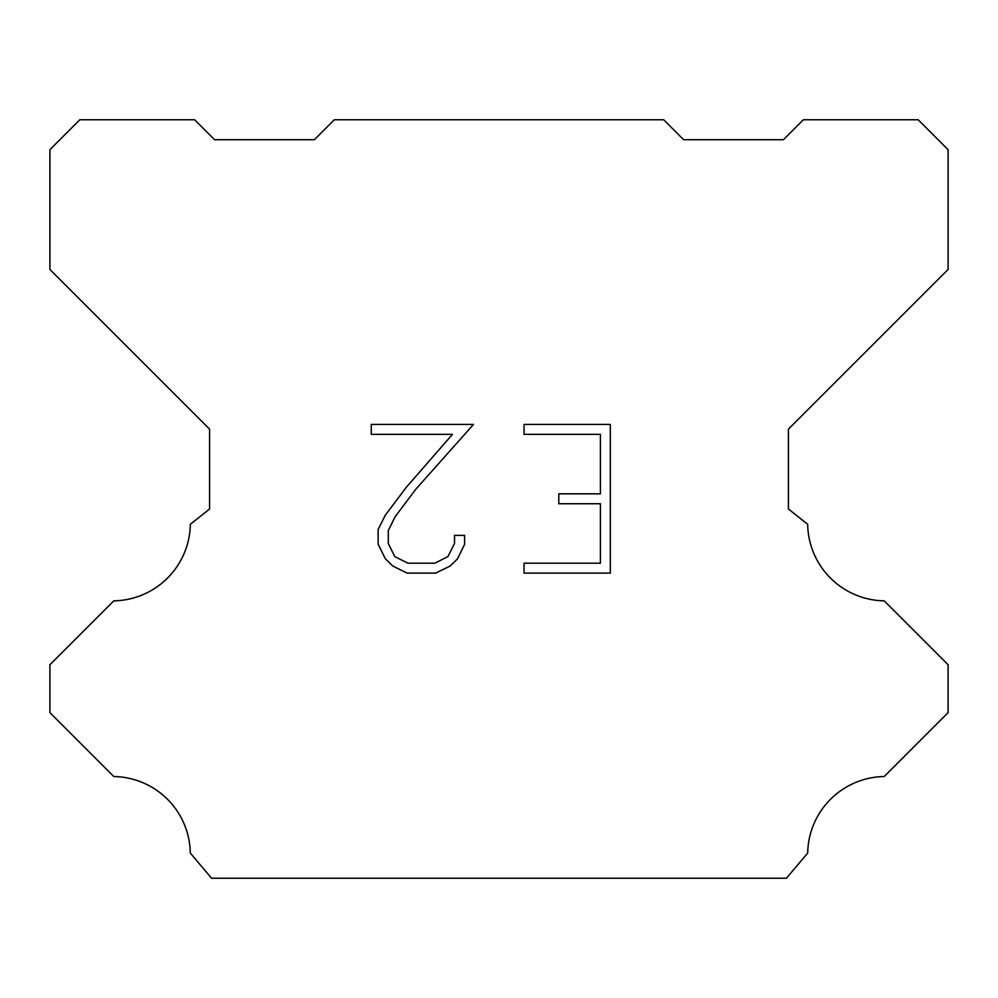 <?xml version="1.0" encoding="UTF-8"?>
<svg xmlns="http://www.w3.org/2000/svg" width="998" height="998" viewBox="0 0 998 998"><rect width="100%" height="100%" fill="white"/><g stroke="black" fill="none" stroke-linecap="round" stroke-linejoin="round"><path stroke-width="1.5" d="M600.409 563.196L600.409 503.728L558.793 503.728L558.793 493.823L600.409 493.823L600.409 434.355L524.05 434.355L524.05 424.437L610.314 424.437L610.314 573.101L524.05 573.101L524.05 563.196L600.409 563.196M464.581 535.402L464.581 544.322L457.508 558.83L450.16 566.041L435.639 573.101L407.084 573.101L392.663 565.941L385.303 558.68L378.142 544.172L378.142 529.451L385.303 515.23L406.311 487.274L452.481 434.355L371.268 434.355L371.268 424.437L473.476 424.437L415.605 489.457L394.983 516.939L388.309 530.499L388.309 543.548L394.796 556.622L407.957 563.196L434.866 563.196L447.927 556.597L454.514 543.548L454.514 535.402L464.581 535.402M334.33 119.76L663.67 119.76L683.63 139.72L783.43 139.72L803.39 119.76L918.16 119.76L948.1 149.7L948.1 269.46L788.42 429.14L788.42 508.98L807.669 524.312A77.844 77.844 0 0 0 884.216 600.858L948.088 664.73L948.088 712.634L884.216 776.531A77.844 77.844 0 0 0 807.694 853.065L786.424 878.24L211.576 878.24L190.306 853.065A77.807 77.807 0 0 0 113.784 776.531L49.912 712.634L49.912 664.73L113.784 600.858A77.881 77.881 0 0 0 190.331 524.312L209.58 508.98L209.58 429.14L49.9 269.46L49.9 149.7L79.84 119.76L194.61 119.76L214.57 139.72L314.37 139.72L334.33 119.76"/></g></svg>
